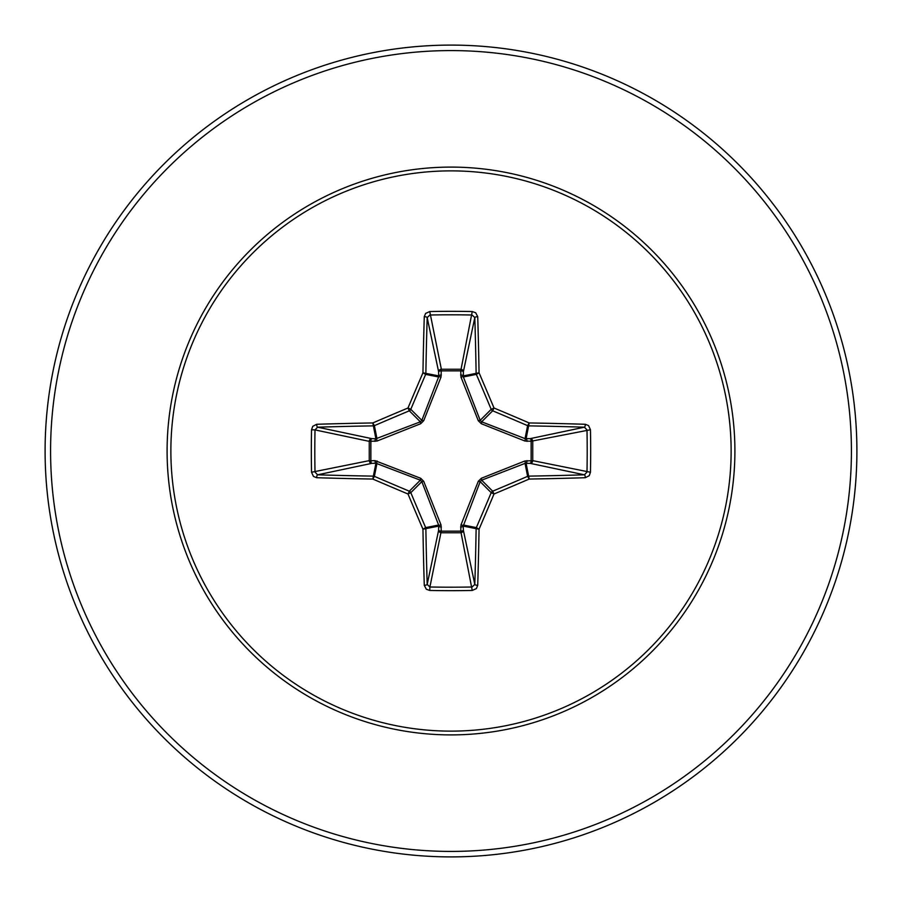 <?xml version="1.0" encoding="UTF-8"?>
<svg xmlns="http://www.w3.org/2000/svg" width="902" height="902" viewBox="0 0 902 902"><rect width="100%" height="100%" fill="white"/><g stroke="black" fill="none" stroke-linecap="round" stroke-linejoin="round"><path stroke-width="1.35" d="M424.278 585.308A2.74 0.902 178.2 0 0 427.187 584.406L438.631 530.218A2.74 0.936 -178.2 0 0 441.247 531.143L429.904 586.988A402.811 154.152 0 0 0 451 587.202A402.811 154.152 0 0 0 472.096 586.988L474.813 584.406A403.104 35.133 -90 0 0 476.132 528.662L463.233 526.091L463.369 530.218A2.74 2.526 -11.9 0 1 460.64 532.744L441.36 532.744A2.74 2.526 11.9 0 1 438.631 530.218L438.62 525.032L421.82 481.657L410.805 492.672A402.619 35.088 67.5 0 0 425.654 527.614A2.74 2.729 78.8 0 1 425.868 528.662A403.104 35.133 90 0 0 427.187 584.406L429.904 586.988L429.758 590.46L426.33 589.254L424.278 585.308A405.844 35.37 -90 0 1 422.948 529.192A405.359 35.325 -112.5 0 1 407.997 494.003A405.359 35.325 -157.5 0 1 372.808 479.052L374.386 476.346A402.619 35.088 22.5 0 0 409.328 491.195A2.74 2.729 45 0 1 410.805 492.672L407.997 494.003L409.328 491.195L420.343 480.18L375.908 463.233A2.74 0.936 88.2 0 1 374.973 460.629L420.693 478.285L423.714 481.307L441.022 524.919L441.247 531.143L460.753 531.143L460.978 524.919L478.285 481.307L481.307 478.285L524.919 460.978L531.143 460.753A2.74 0.936 -88.2 0 1 530.218 463.369L525.032 463.38L481.657 480.18L480.18 481.657L463.233 526.091A2.74 0.936 -1.8 0 1 460.629 527.027M311.54 472.242L369.256 460.64A2.74 2.526 78.1 0 0 371.782 463.369L375.908 463.233L372.808 479.052A405.844 35.37 180 0 1 316.692 477.722L313.445 476.414L311.54 472.242A405.55 155.2 -90 0 1 311.325 451A405.55 155.2 -90 0 1 311.54 429.758L315.012 429.904A402.811 154.152 90 0 0 314.798 451A402.811 154.152 90 0 0 315.012 472.096L317.594 474.813A403.104 35.133 -0 0 0 373.338 476.132A2.74 2.729 11.2 0 1 374.386 476.346L376.968 463.38A2.74 0.834 110.9 0 1 377.081 460.978M460.978 524.919A2.74 0.834 -159.1 0 0 463.38 525.032L476.346 527.614L479.052 529.192L476.132 528.662A2.74 2.729 -78.8 0 1 476.346 527.614A402.619 35.088 -67.5 0 0 491.195 492.672A2.74 2.729 -45 0 1 492.672 491.195A402.619 35.088 -22.5 0 0 527.614 476.346A2.74 2.729 -11.3 0 1 528.662 476.132A403.104 35.133 0 0 0 584.406 474.813L530.218 463.369A2.74 2.526 -78.1 0 0 532.744 460.64L531.143 460.753L531.143 441.247L524.919 441.022L481.307 423.714L478.285 420.693L460.978 377.081L460.753 370.857A2.74 0.936 -178.2 0 1 463.369 371.782L463.38 376.968L480.18 420.343L481.657 421.82L525.032 438.62L530.218 438.631A2.74 2.526 -101.9 0 1 532.744 441.36L532.744 460.64L590.46 472.242L589.254 475.67L585.308 477.722A405.844 35.37 180 0 1 529.192 479.052A405.359 35.325 157.5 0 1 494.003 494.003A405.359 35.325 112.5 0 1 479.052 529.192A405.844 35.37 90 0 1 477.722 585.308L476.414 588.555L472.242 590.46A405.55 155.2 180 0 1 451 590.675A405.55 155.2 180 0 1 429.758 590.46M311.54 429.758L312.746 426.33L316.692 424.278A405.844 35.37 -0 0 1 372.808 422.948A405.359 35.325 -22.5 0 1 407.997 407.997A405.359 35.325 -67.5 0 1 422.948 372.808A405.844 35.37 -90 0 1 424.278 316.692L425.586 313.445L429.758 311.54A405.55 155.2 0 0 1 451 311.325A405.55 155.2 0 0 1 472.242 311.54L460.753 370.857L441.247 370.857L441.36 369.256L460.64 369.256A2.74 2.526 -168.1 0 1 463.369 371.782L474.813 317.594L472.096 315.012A402.811 154.152 180 0 0 429.904 315.012L427.187 317.594A403.104 35.133 90 0 0 425.868 373.338A2.74 2.729 101.2 0 1 425.654 374.386A402.619 35.088 112.5 0 0 410.805 409.328A2.74 2.729 135 0 1 409.328 410.805A402.619 35.088 157.5 0 0 374.386 425.654A2.74 2.729 168.8 0 1 373.338 425.868A403.104 35.133 180 0 0 317.594 427.187L315.012 429.904L369.256 441.36A2.74 2.526 101.9 0 1 371.782 438.631A2.74 0.936 -88.2 0 0 370.857 441.247L370.857 460.753L374.973 460.629M316.692 424.278A2.74 0.902 88.2 0 0 317.594 427.187L371.782 438.631L375.908 438.767L420.343 421.82L421.82 420.343L438.62 376.968L438.631 371.782A2.74 0.936 -1.8 0 1 441.247 370.857L441.022 377.081L423.714 420.693L420.693 423.714L377.081 441.022L369.256 441.36L369.256 460.64L370.857 460.753A2.74 0.936 88.2 0 0 371.782 463.369L317.594 474.813A2.74 0.902 -88.2 0 0 316.692 477.722M451 170.873A280.127 280.127 0 0 1 731.127 451A280.127 280.127 0 0 1 451 731.127A280.127 280.127 0 0 1 170.873 451A280.127 280.127 0 0 1 451 170.873M472.242 311.54L475.67 312.746L477.722 316.692A2.74 0.902 178.2 0 0 474.813 317.594A403.104 35.133 -90 0 1 476.132 373.338A2.74 2.729 -101.3 0 0 476.346 374.386L463.38 376.968A2.74 0.834 159.1 0 0 460.978 377.081M585.308 477.722A2.74 0.902 88.2 0 0 584.406 474.813L586.988 472.096A402.811 154.152 -90 0 0 586.988 429.904L584.406 427.187A403.104 35.133 180 0 0 528.662 425.868A2.74 2.729 -168.8 0 1 527.614 425.654A402.619 35.088 -157.5 0 0 492.672 410.805L494.003 407.997A405.359 35.325 22.5 0 1 529.192 422.948A405.844 35.37 -0 0 1 585.308 424.278L588.555 425.586L590.46 429.758A405.55 155.2 90 0 1 590.46 472.242M451 45.1A405.9 405.9 0 0 1 856.9 451A405.9 405.9 0 0 1 451 856.9A405.9 405.9 0 0 1 45.1 451A405.9 405.9 0 0 1 451 45.1A405.9 405.9 0 0 0 45.1 451A405.9 405.9 0 0 0 451 856.9M423.714 481.307L421.82 481.657L420.343 480.18L420.693 478.285M481.307 423.714L481.657 421.82L492.672 410.805A2.74 2.729 -135 0 1 491.195 409.328A402.619 35.088 -112.5 0 0 476.346 374.386L479.052 372.808L463.233 375.908A2.74 0.936 -178.2 0 0 460.629 374.973M424.278 316.692A2.74 0.902 1.8 0 1 427.187 317.594L438.631 371.782A2.74 2.526 168.1 0 1 441.36 369.256L429.758 311.54M478.285 481.307L480.18 481.657L491.195 492.672L494.003 494.003L492.672 491.195L481.657 480.18L481.307 478.285M477.722 585.308A2.74 0.902 1.8 0 1 474.813 584.406L463.369 530.218A2.74 0.936 -1.8 0 1 460.753 531.143L472.242 590.46M524.919 460.978A2.74 0.834 -110.9 0 1 525.032 463.38L527.614 476.346L529.192 479.052L526.091 463.233A2.74 0.936 -88.2 0 0 527.027 460.629M441.022 524.919A2.74 0.834 159.1 0 1 438.62 525.032L425.654 527.614L422.948 529.192L438.767 526.091A2.74 0.936 -178.2 0 0 441.371 527.027M590.46 429.758L531.143 441.247A2.74 0.936 88.2 0 0 530.218 438.631L584.406 427.187A2.74 0.902 -88.2 0 0 585.308 424.278M527.027 441.371A2.74 0.936 88.2 0 0 526.091 438.767L529.192 422.948L527.614 425.654L525.032 438.62A2.74 0.834 110.9 0 1 524.919 441.022M478.285 420.693L480.18 420.343L491.195 409.328L494.003 407.997A405.359 35.325 67.5 0 0 479.052 372.808A405.844 35.37 90 0 0 477.722 316.692M377.081 441.022A2.74 0.834 -110.9 0 1 376.968 438.62L374.386 425.654L372.808 422.948L375.908 438.767A2.74 0.936 -88.2 0 0 374.973 441.371M423.714 420.693L421.82 420.343L410.805 409.328L407.997 407.997L409.328 410.805L420.343 421.82L420.693 423.714M441.371 374.973A2.74 0.936 -1.8 0 0 438.767 375.908L422.948 372.808L425.654 374.386L438.62 376.968A2.74 0.834 -159.1 0 1 441.022 377.081M451 734.904A283.904 283.904 0 0 1 167.095 451A283.904 283.904 0 0 1 451 167.095A283.904 283.904 0 0 1 734.904 451A283.904 283.904 0 0 1 451 734.904M451 50.58A400.42 400.42 0 0 1 851.42 451A400.42 400.42 0 0 1 451 851.42A400.42 400.42 0 0 1 50.58 451A400.42 400.42 0 0 1 451 50.58"/></g></svg>
